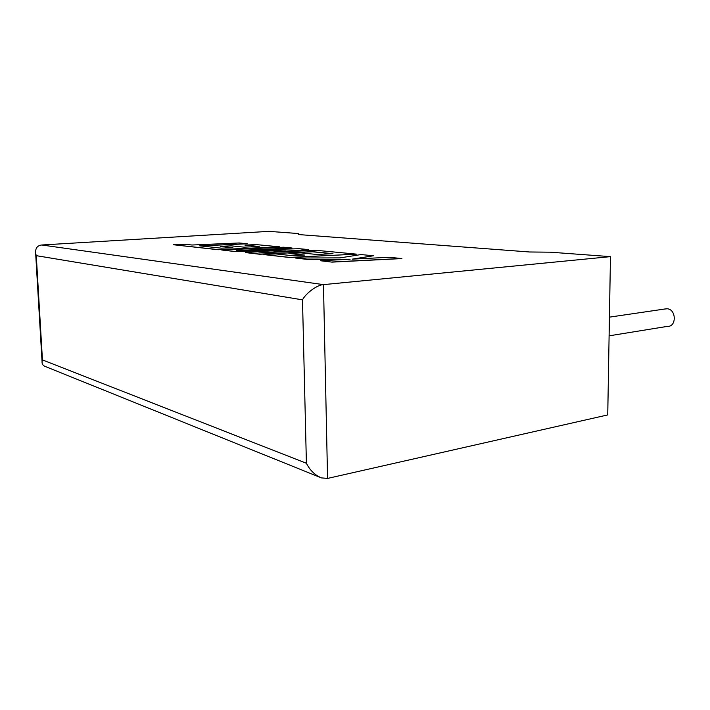 <?xml version="1.0" encoding="UTF-8"?>
<svg xmlns="http://www.w3.org/2000/svg" width="710" height="710" viewBox="0 0 710 710"><rect width="100%" height="100%" fill="white"/><g stroke="black" fill="none" stroke-linecap="round" stroke-linejoin="round"><path stroke-width="1.06" d="M664.666 309.027L667.285 308.77C676.39 309.382 676.657 326.999 667.569 326.351L609.1 335.839M298.653 234.566L298.626 233.563L268.912 231.362L41.73 244.994C37.231 245.536 35.216 248.358 35.66 253.488L36.281 255.662L42.44 359.917L42.059 361.594C41.872 363.973 42.919 365.588 45.183 366.449L319.846 477.253M41.73 244.994L323.476 284.63L610.467 256.638L550.215 252.183L529.562 251.988L298.262 234.54L298.626 233.563M42.44 359.917L306.4 463.266C309.871 470.206 314.867 475.079 321.408 477.883L327.558 478.425L607.742 414.915L610.467 256.638M327.558 478.425L323.476 284.63C317.548 284.648 305.966 293.07 302.495 299.851L36.281 255.662M373.487 255.76L361.008 254.57L340.046 257.881L295.564 258.032L308.246 259.416L350.128 259.23L320.317 260.73L332.049 262.123L401.878 258.582L389.355 257.268L352.293 259.132L373.487 255.76L353.402 259.07M332.049 261.999L401.878 258.458M295.564 258.032L308.246 259.532L347.483 259.363M320.317 260.73L332.049 262.123M221.724 250L235.338 251.482L285.571 249.911L245.518 252.591L259.753 254.136L312.364 251.668L332.99 253.674L316.713 254.464L300.916 252.867L288.89 253.443L304.483 255.05L292.05 255.644L275.728 253.914L263.17 254.508L289.644 257.393L356.535 254.144L315.835 250.275L258.884 252.929L308.548 249.583L299.318 248.704L236.261 250.55L292.032 248.012L283.618 247.213L221.724 250L235.347 251.589L282.536 250.115M245.518 252.591L259.753 254.251L312.373 251.775L332.209 253.718M288.89 253.443L303.729 255.085M263.17 254.508L289.653 257.508L356.535 254.144M264.209 252.68L308.548 249.583M242.855 250.355L292.032 248.012M247.426 243.77L239.155 242.98L191.948 245.012L184.644 244.24L173.249 244.728L218.076 249.609L279.704 246.84L256.106 244.595L244.897 245.092L259.221 246.485L244.187 247.16L231.336 245.864L220.242 246.352L232.915 247.657L221.458 248.163L199.732 245.837L247.426 243.77L200.398 245.908M173.249 244.728L218.085 249.716L279.704 246.84M244.897 245.092L258.502 246.512M220.242 246.352L232.214 247.692M306.4 463.266L302.495 299.851M666.699 308.726L609.428 317.148M35.66 253.488L42.059 361.594"/></g></svg>
